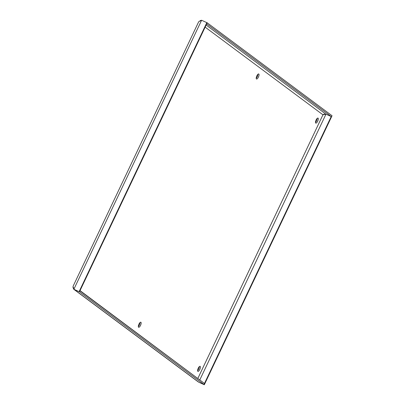 <?xml version="1.0" encoding="UTF-8"?>
<svg xmlns="http://www.w3.org/2000/svg" width="405" height="405" viewBox="0 0 405 405"><rect width="100%" height="100%" fill="white"/><g stroke="black" fill="none" stroke-linecap="round" stroke-linejoin="round"><path stroke-width="0.61" d="M199.442 366.54L198.82 369.021L197.589 370.747M317.328 118.275L316.705 120.756L315.475 122.482M140.176 322.426L139.553 324.906L138.323 326.638M258.061 74.161L257.438 76.641L256.208 78.373M199.771 379.966L325.964 114.21L331.224 116.529L206.707 23.854L207.198 22.817L332.049 115.739L204.312 384.75L79.461 291.828L73.756 289.261L72.951 287.373M331.224 116.529L203.978 384.502L198.718 382.183L204.312 384.75M201.032 20.361L200.055 20.65M206.145 25.034L325.964 114.21L322.942 114.802L324.299 113.997M197.812 378.508L322.942 114.802L205.148 27.13M200.191 366.373A2.764 0.972 -66.2 0 1 199.807 369.456A2.764 0.972 -66.2 0 1 197.893 371.39A2.764 0.972 -66.2 0 1 197.827 371.35A2.764 0.972 -66.2 0 1 198.212 368.267A2.764 0.972 -66.2 0 1 200.126 366.333A2.764 0.972 -66.2 0 1 200.191 366.373M74.201 289.509L198.718 382.183L203.978 384.502L204.474 383.464L79.957 290.79L79.461 291.828L74.201 289.509L72.991 286.472L198.698 21.738M201.604 20.25L207.198 22.817L79.461 291.828L73.867 289.261L201.604 20.25L198.703 21.723M198.718 382.183L198.106 381.814M197.797 378.493L80.038 290.613M258.81 73.993A2.764 0.972 -66.2 0 1 258.425 77.077A2.764 0.972 -66.2 0 1 256.512 79.016A2.764 0.972 -66.2 0 1 256.446 78.975A2.764 0.972 -66.2 0 1 256.831 75.892A2.764 0.972 -66.2 0 1 258.739 73.953A2.764 0.972 -66.2 0 1 258.81 73.993M318.077 118.108A2.764 0.972 -66.2 0 1 317.692 121.191A2.764 0.972 -66.2 0 1 315.779 123.125A2.764 0.972 -66.2 0 1 315.713 123.085A2.764 0.972 -66.2 0 1 316.097 120.001A2.764 0.972 -66.2 0 1 318.011 118.068A2.764 0.972 -66.2 0 1 318.077 118.108M138.945 324.157A2.764 0.972 -66.2 0 1 140.854 322.218A2.764 0.972 -66.2 0 1 140.925 322.258A2.764 0.972 -66.2 0 1 140.54 325.342A2.764 0.972 -66.2 0 1 138.626 327.281A2.764 0.972 -66.2 0 1 138.561 327.24A2.764 0.972 -66.2 0 1 138.945 324.157M79.132 291.58L206.864 22.569M73.756 289.261L198.126 381.829"/></g></svg>
